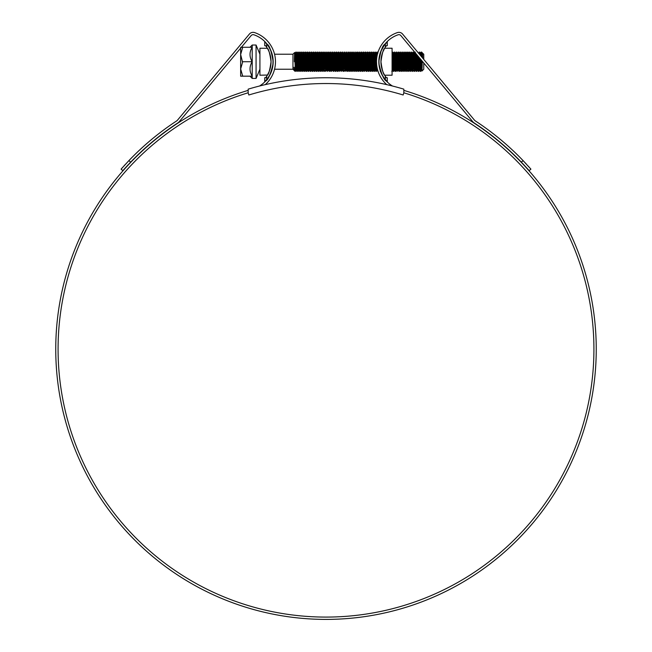 <?xml version="1.0" encoding="UTF-8"?>
<svg xmlns="http://www.w3.org/2000/svg" width="652" height="652" viewBox="0 0 652 652"><rect width="100%" height="100%" fill="white"/><g stroke="black" fill="none" stroke-linecap="round" stroke-linejoin="round"><path stroke-width="0.98" d="M403.832 89.153A271.403 271.403 0 0 0 248.167 89.153L248.167 92.78L248.836 94.988A265.617 265.617 0 0 1 403.164 94.988L403.832 92.78L403.832 89.153M259.92 69.242L256.065 78.419L256.065 45.029L252.21 45.029L252.21 47.27L242.267 47.27L242.568 47.816L240.645 54.499L242.568 62.274L240.645 68.957L240.645 48.158M242.267 61.728L252.21 61.728C249.292 56.863 249.292 52.046 252.21 47.27L252.21 78.419L256.065 78.419M259.92 65.559L259.92 67.971M259.92 56.406L259.92 57.547M256.065 45.029L259.92 54.206M274.557 54.206L292.96 54.206L292.96 69.242L294.068 70.334L294.036 67.237C294.402 71.084 294.753 71.94 295.079 69.813M296.114 69.691L295.389 71.361L294.973 61.728C294.769 49.829 294.565 49.829 294.362 61.728M296.008 70.302L295.046 53.146L294.663 52.502L292.96 54.206M422.463 53.146L423.759 54.206L423.759 59.405M422.561 53.008L422.683 58.118M422.455 57.841L421.689 52.144L421.143 52.103L420.434 53.757M421.608 60.432L421.64 61.728L421.64 60.473M421.64 56.871L421.64 52.087M298.037 69.691L297.312 71.361L297.157 70.074L296.35 52.087L295.853 52.103L295.706 53.382L295.144 68.476M296.114 54.972L295.869 61.728M297.312 71.361L296.815 71.345L296.668 70.074L295.869 52.087M421.469 56.667L421.159 52.087M420.752 59.405L420.736 59.87M421.159 61.728L420.679 71.361L420.1 58.631M419.953 54.841L419.733 52.103L418.584 53.211M419.366 57.743L418.755 71.361L418.079 56.211M420.679 71.361L420.181 71.345L420.035 70.074L419.595 58.028M419.44 54.23L419.236 52.087M418.755 71.361L418.25 71.345L418.111 70.074L417.573 55.607M417.06 54.996L416.995 56.7M417.304 61.728L416.84 71.345L416.041 53.774M415.617 54.972L414.9 71.361L413.955 52.103L413.433 52.103L412.724 53.757M417.842 63.578L417.443 70.302L416.326 71.345L415.528 53.146M415.919 63.578L415.52 70.302L414.395 71.345L413.45 52.087M413.45 61.728L412.969 71.361L412.023 52.103L411.502 52.103L411.094 59.87M412.969 71.361L412.471 71.345L412.325 70.074L411.526 52.087M411.526 61.728L411.062 71.345L410.092 52.103L409.578 52.103L409.171 59.87M412.064 63.578L411.665 70.302L410.54 71.345L409.595 52.087M409.595 61.728L409.13 71.345L408.168 52.103L407.647 52.103L407.353 56.7M410.132 63.578L409.733 70.302L408.617 71.345L407.671 52.087M407.239 59.87L406.946 68.476M407.671 61.728L407.182 71.361L406.237 52.103L405.723 52.103L405.316 59.87M407.182 71.361L406.685 71.345L406.546 70.074L405.74 52.087M405.74 61.728L405.275 71.345L404.313 52.103L403.792 52.103L403.384 59.87M406.277 63.578L405.878 70.302L404.762 71.345L403.816 52.087M403.759 63.578L403.352 71.345L402.382 52.103L401.868 52.103L401.159 53.757M404.354 63.578L403.955 70.302L402.83 71.345L401.885 52.087M401.575 56.7L401.159 68.476M401.828 63.578L401.404 71.361L400.458 52.103L399.937 52.103L399.643 56.7M401.404 71.361L400.907 71.345L400.76 70.074L399.961 52.087M399.529 59.87L399.236 68.476M399.904 63.578L399.472 71.361L398.527 52.103L398.013 52.103L397.72 56.7M398.274 54.972L398.03 61.728M399.472 71.361L398.975 71.345L398.837 70.074L398.03 52.087M397.606 59.87L397.304 68.476M397.973 63.578L397.386 70.074L396.587 52.087L396.082 52.103L395.943 53.382L395.617 61.728M396.343 54.972L396.106 61.728M398.568 63.578L398.168 70.302L397.052 71.345L396.106 52.087M396.049 63.578L395.617 71.361L394.672 52.103L394.158 52.103L393.865 56.7M394.419 54.972L394.175 61.728M395.617 71.361L395.12 71.345L394.982 70.074L394.175 52.087M393.751 59.87L393.449 68.476M394.118 63.578L393.694 71.361L392.887 53.382L392.748 52.103L392.251 52.087L392.08 53.497M392.488 54.972L392.251 61.728M393.694 71.361L393.189 71.345L393.05 70.074L392.251 52.087M379.537 56.341L379.505 55.559M379.154 58.998L379.105 57.735M377.5 53.986L377.329 52.103L376.807 52.103L376.343 61.728M377.068 54.972L377.019 56.186M377.1 55.738L376.823 52.087M377.068 69.691L376.343 71.361L376.188 70.074L375.397 52.103L374.884 52.103L374.737 53.382L374.419 61.728M375.136 54.972L374.729 66.749M376.343 71.361L375.845 71.345L375.699 70.074L374.9 52.087M375.136 69.691L374.419 71.361L374.256 70.074L373.474 52.103L372.952 52.103L372.545 59.87M373.213 54.972L372.805 66.749M374.419 71.361L373.914 71.345L373.775 70.074L372.968 52.087M373.914 71.345L373.115 70.302L372.488 71.361L371.526 52.087L371.029 52.103L370.882 53.382L370.32 68.476M371.281 54.972L371.045 61.728M372.488 71.361L371.99 71.345L371.844 70.074L371.045 52.087M371.99 71.345L371.184 70.302L370.564 71.361L370.401 70.074L369.619 52.103L369.097 52.103L368.959 53.382L368.396 68.476M369.358 54.972L368.95 66.749M370.564 71.361L370.059 71.345L369.92 70.074L369.113 52.087M370.059 71.345L369.26 70.302L368.633 71.361L367.687 52.103L367.174 52.103L366.766 59.87M367.426 54.972L367.133 63.578M368.633 71.361L368.135 71.345L367.989 70.074L367.19 52.087M368.135 71.345L367.329 70.302L366.709 71.361L366.546 70.074L365.764 52.103L365.242 52.103L365.104 53.382L364.778 61.728M366.709 71.361L366.204 71.345L366.065 70.074L365.259 52.087M365.202 63.578L364.623 70.074L363.816 52.087L363.319 52.103L363.172 53.382L362.854 61.728M363.572 54.972L363.335 61.728M366.204 71.345L365.601 70.302L364.281 71.345L363.335 52.087M364.281 71.345L363.474 70.302L362.854 71.361L362.691 70.074L361.909 52.103L361.387 52.103L361.249 53.382L360.923 61.728M361.648 54.972L361.404 61.728M362.854 71.361L362.349 71.345L362.21 70.074L361.404 52.087M361.942 63.578L361.55 70.302L360.923 71.361L359.977 52.103L358.853 53.146L358.461 59.87M360.923 71.361L360.426 71.345L360.279 70.074L359.48 52.087M359.162 56.7L358.999 61.728M359.717 69.691L358.999 71.361L358.836 70.074L358.054 52.103L357.532 52.103L357.239 56.7M357.793 54.972L357.492 63.578M358.999 71.361L358.494 71.345L358.355 70.074L357.549 52.087M357.125 59.87L357.068 61.728M358.087 63.578L357.695 70.302L357.068 71.361L356.122 52.103L354.998 53.146L354.606 59.87M357.068 71.361L356.571 71.345L356.424 70.074L355.625 52.087M355.625 61.728L355.144 71.361L354.199 52.103L353.074 53.146L352.675 59.87M355.144 71.361L354.639 71.345L354.501 70.074L353.694 52.087M353.694 61.728L353.229 71.345L352.267 52.103L351.746 52.103L351.452 56.7M354.232 63.578L353.84 70.302L352.716 71.345L351.77 52.087M352.308 63.578L351.909 70.302L351.289 71.361L350.344 52.103L349.822 52.103L349.529 56.7M351.289 71.361L350.784 71.345L350.646 70.074L349.839 52.087M349.676 66.749L349.195 70.074L348.412 52.103L347.288 53.146M349.358 71.361L348.861 71.345L348.714 70.074L347.915 52.087M348.453 63.578L348.054 70.302L347.435 71.361L346.489 52.103L345.364 53.146M347.435 71.361L346.929 71.345L346.791 70.074L345.984 52.087M345.821 66.749L345.34 70.074L344.558 52.103L343.237 53.146L342.129 52.087L341.289 53.13L340.996 56.7M346.636 66.749L346.351 70.318L345.006 71.345L344.06 52.087M343.743 56.7L343.637 59.87M343.889 66.749L343.417 70.074L342.634 52.103M342.373 54.972L342.072 63.578M343.58 71.361L343.074 71.345L342.936 70.074L342.129 52.087M341.819 56.7L341.412 68.476M341.966 66.749L341.485 70.074L340.703 52.103L340.181 52.103L339.48 53.757M342.667 63.578L342.276 70.302L341.151 71.345L340.205 52.087M339.888 56.7L339.48 68.476M340.034 66.749L339.562 70.074L338.779 52.103L338.258 52.103L337.964 56.7M340.743 63.578L340.344 70.302L339.219 71.345L338.274 52.087M338.111 66.749L337.63 70.074L336.848 52.103L336.326 52.103L335.919 59.87M337.793 71.361L337.296 71.345L337.149 70.074L336.35 52.087M336.35 61.728L335.87 71.361L334.924 52.103L334.403 52.103L333.995 59.87M335.87 71.361L335.364 71.345L335.226 70.074L334.419 52.087M334.362 63.578L333.954 71.345L332.993 52.103L332.471 52.103L332.178 56.7M334.957 63.578L334.558 70.302L333.441 71.345L332.496 52.087M332.064 59.87L331.77 68.476M332.324 66.749L331.852 70.074L331.208 53.382L331.069 52.103L330.564 52.087L329.839 68.476M333.033 63.578L332.634 70.302L331.509 71.345L330.564 52.087M330.393 66.749L329.92 70.074L329.138 52.103L328.616 52.103L328.323 56.7M328.877 54.972L328.641 61.728M330.083 71.361L329.586 71.345L329.439 70.074L328.641 52.087M328.469 66.749L327.997 70.074L327.214 52.103L326.693 52.103L326.285 59.87M329.178 63.578L328.779 70.302L327.654 71.345L326.709 52.087M326.652 63.578L326.065 70.074L325.283 52.103L324.761 52.103L324.354 59.87M325.022 54.972L324.786 61.728M327.247 63.578L326.848 70.302L325.731 71.345L324.786 52.087M324.614 66.749L324.142 70.074L323.351 52.103L322.838 52.103L322.544 56.7M323.099 54.972L322.854 61.728M324.297 71.361L323.799 71.345L323.661 70.074L322.854 52.087M322.43 59.87L322.129 68.476M322.797 63.578L322.39 71.345L321.428 52.103L320.906 52.103L320.613 56.7M321.167 54.972L320.931 61.728M323.392 63.578L322.993 70.302L321.876 71.345L320.931 52.087M320.499 59.87L320.205 68.476M320.874 63.578L320.466 71.345L319.496 52.103L318.983 52.103L318.689 56.7M319.244 54.972L318.999 61.728M321.167 69.691L320.466 71.345L319.945 71.345L318.999 52.087M318.575 59.87L318.274 68.476M318.942 63.578L318.518 71.361L317.573 52.103L317.051 52.103L316.758 56.7M317.312 54.972L317.076 61.728M318.518 71.361L318.021 71.345L317.874 70.074L317.076 52.087M316.905 66.749L316.432 70.074L315.641 52.103L315.128 52.103L314.72 59.87M315.389 54.972L315.144 61.728M316.587 71.361L316.09 71.345L315.951 70.074L315.144 52.087M314.973 66.749L314.5 70.074L313.718 52.103L313.196 52.103L312.789 59.87M313.457 54.972L313.221 61.728M315.389 69.691L314.68 71.345L314.166 71.345L313.221 52.087M313.05 66.749L312.577 70.074L311.786 52.103L311.273 52.103L310.865 59.87M311.534 54.972L311.289 61.728M312.732 71.361L312.235 71.345L312.096 70.074L311.289 52.087M311.232 63.578L310.645 70.074L309.863 52.103L309.341 52.103L308.934 59.87M309.602 54.972L308.901 71.345L307.931 52.103L307.418 52.103L307.271 53.382L306.953 61.728M310.808 71.361L310.311 71.345L310.165 70.074L309.366 52.087M307.679 54.972L307.434 61.728M309.904 63.578L309.504 70.302L308.38 71.345L307.434 52.087M307.377 63.578L306.79 70.074L306.008 52.103L305.486 52.103L305.079 59.87M305.747 54.972L305.511 61.728M307.679 69.691L306.97 71.345L306.448 71.345L305.511 52.087M305.34 66.749L304.867 70.074L304.077 52.103L303.563 52.103L303.416 53.382L303.098 61.728M303.824 54.972L303.579 61.728M305.022 71.361L304.525 71.345L304.386 70.074L303.579 52.087M303.522 63.578L302.935 70.074L302.137 52.087L301.632 52.103L301.493 53.382L301.167 61.728M301.892 54.972L301.191 71.345L300.222 52.103L299.708 52.103L299.561 53.382L299.244 61.728M303.824 69.691L303.115 71.345L302.593 71.345L301.648 52.087M299.969 54.972L299.667 63.578M301.892 69.691L301.191 71.345L300.67 71.345L299.724 52.087M300.67 71.345L299.863 70.302L299.244 71.361L299.081 70.074L298.298 52.103L297.777 52.103L297.638 53.382L297.312 61.728M298.037 54.972L297.744 63.578M299.244 71.361L298.738 71.345L298.6 70.074L297.793 52.087M420.679 61.728L420.434 68.476M418.755 61.728L418.511 68.476M416.824 61.728L416.579 68.476M414.9 61.728L414.656 68.476M412.969 61.728L412.724 68.476M411.037 61.728L410.801 68.476M409.114 61.728L408.869 68.476M405.259 61.728L405.014 68.476M403.327 61.728L403.091 68.476M392.194 63.578L392.08 66.716M380.344 70.286L381.347 73.431M380.034 69.919L379.986 69.055M379.44 67.604L379.382 66.268M378.062 71.361L377.622 69.911M372.488 61.728L372.251 68.476M361.347 63.578L361.241 66.749M355.144 61.728L354.9 68.476M351.77 61.728L351.713 63.578M351.289 61.728L351.045 68.476M349.839 61.728L349.782 63.578M349.358 61.728L349.122 68.476M347.858 63.578L347.744 66.749M344.06 61.728L344.003 63.578M343.58 61.728L343.335 68.476M338.274 61.728L338.217 63.578M337.793 61.728L337.549 68.476M335.87 61.728L335.625 68.476M333.938 61.728L333.694 68.476M332.496 61.728L332.438 63.578M328.16 61.728L327.915 68.476M326.228 61.728L325.984 68.476M324.297 61.728L324.06 68.476M316.587 61.728L316.35 68.476M314.663 61.728L314.419 68.476M310.808 61.728L310.564 68.476M295.079 66.911L295.389 71.361M423.759 63.016L423.759 69.242L421.934 71.052L421.363 69.169L420.972 59.674M421.64 61.728C421.836 73.766 422.04 73.766 422.251 61.728M294.036 70.294L295.079 71.361M259.92 67.246L259.92 65.852M422.683 54.939L422.488 53.13L421.689 52.144M421.771 67.564L421.502 70.302M420.809 55.868L420.556 53.13L419.733 52.103M419.88 66.749L419.432 69.169L418.943 57.246M417.956 66.749L417.508 69.169L416.897 54.792M416.025 66.749L415.577 69.169L414.656 53.757M414.101 66.749L413.653 69.169L412.846 53.13L412.317 56.7M412.17 66.749L411.722 69.169L410.801 53.757M410.247 66.749L409.798 69.169L408.975 53.146L409.578 52.103M408.315 66.749L407.867 69.169L406.946 53.757M406.392 66.749L405.943 69.169L405.014 53.757M404.46 66.749L404.012 69.169L403.189 53.146L403.792 52.103M402.537 66.749L402.227 70.302L401.445 54.279L400.458 52.103M400.605 66.749L400.157 69.169L399.236 53.757M398.682 66.749L398.372 70.302L397.59 54.279L396.603 52.103M396.75 66.749L396.302 69.169L395.503 53.13L395.079 59.87M394.827 66.749L394.378 69.169L393.449 53.757M392.895 66.749L392.585 70.302L392.08 60.343M380.189 53.668L380.124 53.219M380.002 54.336L379.888 54.76M376.97 70.302L376.889 66.52M376.62 59.193L376.204 53.146L375.805 59.87M375.039 70.302L374.46 54.279L373.881 59.87M373.311 70.302L372.528 54.279L371.95 59.87M371.387 70.302L370.605 54.279L370.026 59.87M369.456 70.302L368.673 54.279L368.095 59.87M367.532 70.302L366.75 54.279L366.171 59.87M365.601 70.302L364.818 54.279L364.24 59.87M363.677 70.302L362.895 54.279L362.488 53.13L362.202 56.7M362.61 53.757L362.316 59.87M362.056 66.749L361.607 69.169L360.8 53.13L360.271 56.7M360.686 53.757L360.385 59.87M360.132 66.749L359.676 69.169L358.853 53.146M358.201 66.749L357.752 69.169L356.946 53.13L356.53 59.87M356.277 66.749L355.968 70.302L355.185 54.279L354.199 52.103M354.346 66.749L353.897 69.169L353.074 53.146M352.422 66.749L351.966 69.169L351.045 53.757M349.374 71.345L350.205 70.318L349.399 54.279L348.412 52.103M348.567 66.749L348.111 69.169L347.312 53.13L346.782 56.7M346.351 70.318L345.544 54.279L344.558 52.103M344.712 66.749L344.256 69.169L343.457 53.13M342.781 66.749L342.333 69.169L341.526 53.13M340.857 66.749L340.548 70.302L339.765 54.279L338.779 52.103M338.926 66.749L338.478 69.169L337.549 53.757M336.994 66.749L336.546 69.169L335.625 53.757M335.071 66.749L334.623 69.169L333.694 53.757M333.139 66.749L332.691 69.169L331.77 53.757M331.216 66.749L330.768 69.169L329.839 53.757M329.284 66.749L328.836 69.169L328.037 53.13L327.614 59.87M327.361 66.749L326.913 69.169L325.984 53.757M325.429 66.749L324.981 69.169L324.06 53.757M323.506 66.749L323.058 69.169L322.129 53.757M321.575 66.749L321.126 69.169L320.205 53.757M319.651 66.749L319.203 69.169L318.274 53.757M317.72 66.749L317.271 69.169L316.35 53.757M315.796 66.749L315.348 69.169L314.419 53.757M313.865 66.749L313.416 69.169L312.618 53.13L312.194 59.87M311.534 69.691L310.849 54.279L310.27 59.87M310.01 66.749L309.561 69.169L308.64 53.757M307.573 70.302L306.994 54.279L306.416 59.87M305.046 71.345L305.87 70.318L305.063 54.279L304.484 59.87M303.718 70.302L303.139 54.279L302.561 59.87M301.794 70.302L301.208 54.279L300.629 59.87M300.067 70.302L299.284 54.279L298.706 59.87M297.94 70.302L297.353 54.279L296.774 59.87M295.992 70.318L295.429 54.279L294.9 58.468M294.28 70.302L294.036 67.237M422.594 58.004L422.268 53.146M421.689 63.937L421.282 70.318L420.719 59.365M420.548 55.559L420.336 53.146M419.774 63.578L419.35 70.318L418.69 56.944M418.119 56.259L418.103 56.7M417.443 70.302L416.636 54.483M416.318 54.1L416.172 56.7M415.52 70.302L414.696 54.279L413.955 52.103M413.987 63.578L413.409 69.169L412.61 53.13M411.665 70.302L410.841 54.279L410.092 52.103M409.733 70.302L408.91 54.279L408.462 56.7M408.209 63.578L407.63 69.169L406.824 53.13L407.647 52.103M405.878 70.302L405.055 54.279L404.313 52.103M403.955 70.302L403.132 54.279L402.382 52.103M402.423 63.578L401.844 69.169L401.061 53.146M400.499 63.578L399.92 69.169L399.114 53.13L399.937 52.103M398.168 70.302L397.207 53.146M396.644 63.578L396.22 70.318L395.422 54.279L394.672 52.103M394.713 63.578L394.297 70.318L393.49 54.279L393.042 56.7M392.789 63.578L392.39 70.302L392.08 66.773M376.946 70.318L376.147 54.279L375.691 56.7M375.022 70.318L374.215 54.279L373.767 56.7M373.091 70.318L372.292 54.279L371.836 56.7M371.167 70.318L370.36 54.279L369.912 56.7M369.236 70.318L368.437 54.279L367.981 56.7M367.312 70.318L366.505 54.279L366.057 56.7M365.796 63.578L365.503 69.691M365.381 70.318L364.582 54.279L364.126 56.7M363.873 63.578L363.572 69.691M363.457 70.318L362.488 53.13M361.55 70.302L360.564 53.13M359.619 70.302L358.796 54.279L358.347 56.7M357.695 70.302L356.872 54.279L356.416 56.7M356.163 63.578L355.862 69.691M355.161 71.345L355.764 70.302L354.802 53.146M353.84 70.302L353.017 54.279L352.561 56.7M351.909 70.302L351.086 54.279L350.344 52.103M349.961 70.318L349.016 53.146M348.054 70.302L347.231 54.279L346.489 52.103M346.522 63.578L346.228 69.691M346.106 70.318L345.161 53.146M344.598 63.578L344.02 69.169L343.237 53.146M342.276 70.302L341.444 54.279L340.703 52.103M340.344 70.302L339.382 53.146M338.812 63.578L338.396 70.318L337.589 54.279L336.848 52.103M336.888 63.578L336.465 70.318L335.666 54.279L334.924 52.103M334.558 70.302L333.734 54.279L332.993 52.103M332.634 70.302L331.811 54.279L331.069 52.103M331.102 63.578L330.686 70.318L329.879 54.279L329.138 52.103M328.779 70.302L328.037 53.13M326.848 70.302L326.024 54.279L325.283 52.103M325.324 63.578L324.745 69.169L323.938 53.13L324.761 52.103M322.993 70.302L322.169 54.279L321.721 56.7M321.069 70.302L320.246 54.279L319.798 56.7M319.244 69.691L318.315 54.279L317.573 52.103M317.614 63.578L317.19 70.318L316.391 54.279L315.943 56.7M315.283 70.302L314.46 54.279L314.011 56.7M313.457 69.691L312.536 54.279L312.088 56.7M311.411 70.318L310.605 54.279L310.156 56.7M309.504 70.302L308.681 54.279L308.233 56.7M307.557 70.318L306.75 54.279L306.301 56.7M305.625 70.318L304.826 54.279L304.378 56.7M303.702 70.318L302.895 54.279L302.447 56.7M301.77 70.318L300.971 54.279L300.523 56.7M299.847 70.318L299.04 54.279L298.592 56.7M297.915 70.318L297.116 54.279L296.668 56.7M295.266 53.13L294.818 55.118M252.21 61.728C249.292 66.504 249.292 71.321 252.21 76.178L242.267 76.178L242.568 75.632L240.645 68.957L240.645 76.178L242.568 76.178M242.568 47.27L240.645 47.27M385.837 46.439L386.359 45.73L385.332 47.172L385.332 43.92A28.264 28.264 0 0 0 379.016 61.728C380.849 74.157 380.849 74.157 379.016 61.728A28.264 28.264 0 0 0 385.332 79.536L385.332 76.284A26.341 26.341 0 0 1 380.947 61.728C382.113 53.505 383.352 49.006 384.664 48.232C383.352 48.998 382.113 53.497 380.947 61.728A26.341 26.341 0 0 1 385.332 47.172M384.623 48.297L382.773 52.087M384.664 48.232L392.08 48.232L392.08 75.216L384.664 75.216L384.085 74.198M380.711 71.361L380.523 70.823M386.954 81.361L385.332 79.536M386.359 77.727L385.332 76.284L386.359 77.727L387.264 77.727L387.264 81.679M387.264 41.777L385.332 43.92L387.264 41.777L387.264 45.73L387.092 41.948M382.773 71.361L383.156 72.29M383.441 72.918L384.052 74.141M380.947 61.728C382.113 69.951 383.352 74.442 384.664 75.216C383.352 74.434 382.113 69.935 380.947 61.728M387.264 45.73L386.359 45.73M267.434 75.045L259.92 75.216L259.92 48.232L267.377 48.297M269.227 52.087L268.559 50.538M268.225 49.845L267.336 48.232M271.053 61.728C269.887 53.505 268.648 49.006 267.336 48.232C268.648 48.998 269.887 53.497 271.053 61.728C269.887 69.951 268.648 74.442 267.336 75.216C268.648 74.434 269.887 69.935 271.053 61.728M272.984 61.728C271.15 74.157 271.15 74.157 272.984 61.728C271.15 49.291 271.15 49.291 272.984 61.728M264.736 45.73L264.736 41.777L264.736 45.73L265.641 45.73L266.668 47.172A26.341 26.341 0 0 1 266.668 76.284L266.668 79.536A28.264 28.264 0 0 0 266.668 43.92L266.668 47.172L265.641 45.73M264.908 81.5L266.668 79.536L264.736 81.679L264.736 77.727L265.641 77.727L266.668 76.284M271.289 52.087L272.161 54.206M265.046 42.087L266.668 43.92M267.491 74.956L269.072 71.744M266.163 77.009L265.641 77.727M403.832 92.78A267.931 267.931 0 0 1 326 617.085A267.931 267.931 0 0 1 248.167 92.78M524.053 161.623L523.091 160.612A272.748 272.748 0 0 0 475.349 120.93A3.855 3.855 0 0 1 474.501 120.172L402.61 34.075A4.817 4.817 0 0 0 397.353 32.6A30.774 30.774 0 0 0 386.75 84.638M521.347 162.144L523.091 160.612L530.907 169.137L529.171 170.669L521.347 162.144A270.441 270.441 0 0 0 474.086 122.861A6.17 6.17 0 0 1 472.724 121.655L400.833 35.558A2.502 2.502 0 0 0 398.103 34.792A28.46 28.46 0 0 0 378.828 61.728C380.613 51.141 382.577 45.363 384.729 44.377C382.585 45.338 380.621 51.117 378.828 61.728A28.46 28.46 0 0 0 392.463 86.015M384.729 44.377L380.54 51.997M403.832 90.359A270.246 270.246 0 0 1 326 619.4A270.246 270.246 0 0 1 248.167 90.359M320.531 619.343L322.072 619.367M319.358 619.318L318.755 619.302M332.911 619.31L333.506 619.294M327.94 619.392L329.007 619.384M333.449 619.294L331.672 619.343M329.317 619.384L327.084 619.4M322.455 619.376L327.524 619.392M323.588 619.392L322.047 619.367M259.537 86.015A28.46 28.46 0 0 0 253.897 34.792A2.502 2.502 0 0 0 251.167 35.558L179.276 121.655A6.17 6.17 0 0 1 177.915 122.861A270.441 270.441 0 0 0 130.653 162.144L122.829 170.669L121.093 169.137L128.909 160.612L130.653 162.144L129.226 163.644M272.357 54.955L271.452 51.973M270.36 49.381L269.268 47.327M273.172 61.728C271.387 51.141 269.423 45.363 267.271 44.377C269.415 45.338 271.379 51.117 273.172 61.728M273.106 63.651C270.572 74.222 268.086 80.009 265.649 81.003C268.078 80.033 270.564 74.246 273.106 63.651M269.382 75.925L270.661 73.415M382.642 75.958L383.971 78.044M385.21 79.691L386.351 81.003M378.893 63.651C381.428 74.222 383.914 80.009 386.351 81.003C383.922 80.033 381.436 74.246 378.893 63.651M265.25 84.638A30.774 30.774 0 0 0 254.647 32.6A4.817 4.817 0 0 0 249.39 34.075L177.499 120.172A3.855 3.855 0 0 1 176.651 120.93A272.748 272.748 0 0 0 128.909 160.612M125.217 164.557L124.043 165.836M122.796 167.222L122.095 168.004M121.492 168.681L121.093 169.137M122.829 170.669L123.236 170.205M123.831 169.536L124.532 168.746M124.605 168.664L128.257 164.671M522.317 163.155L523.222 164.117M523.312 164.206L528.707 170.139M530.443 168.615L529.954 168.061M529.179 167.189L528.177 166.073M526.262 163.986L524.974 162.601M274.557 69.242L292.96 69.242M408.991 53.13L408.168 52.103M405.723 52.103L404.9 53.13M394.158 52.103L393.335 53.13M376.228 53.13L375.397 52.103M374.884 52.103L374.052 53.13M372.365 53.13L371.542 52.103M370.442 53.13L369.619 52.103M369.097 52.103L368.274 53.13M364.655 53.13L363.832 52.103M358.877 53.13L358.054 52.103M357.532 52.103L356.929 53.146L356.122 52.103M353.091 53.13L352.267 52.103M338.258 52.103L337.434 53.13M336.326 52.103L335.503 53.13M330.548 52.103L329.725 53.13M322.838 52.103L322.015 53.13M320.328 53.13L319.496 52.103M318.983 52.103L318.16 53.13M317.051 52.103L316.228 53.13M314.541 53.13L313.718 52.103M312.618 53.13L311.786 52.103M311.273 52.103L310.45 53.13M306.831 53.13L306.008 52.103M305.486 52.103L304.663 53.13M303.563 52.103L302.74 53.13M301.053 53.13L300.222 52.103M299.708 52.103L298.877 53.13M297.777 52.103L296.953 53.13M421.298 70.302L420.695 71.345M419.375 70.302L418.771 71.345M418.413 53.146L417.81 52.103M413.588 70.302L412.985 71.345M412.626 53.146L412.023 52.103M407.81 70.302L407.207 71.345M406.848 53.146L406.237 52.103M402.023 70.302L401.42 71.345M400.1 70.302L399.497 71.345M399.138 53.146L398.527 52.103M396.245 70.302L395.642 71.345M394.313 70.302L393.71 71.345M393.352 53.146L392.748 52.103M392.39 70.302L391.787 71.345M380.825 70.302L380.222 71.345M377.932 53.146L377.329 52.103M374.077 53.146L373.474 52.103M368.29 53.146L367.687 52.103M366.367 53.146L365.764 52.103M362.512 53.146L361.909 52.103M360.58 53.146L359.977 52.103M344.199 70.302L343.596 71.345M338.421 70.302L337.809 71.345M336.489 70.302L335.886 71.345M330.703 70.302L330.099 71.345M327.817 53.146L327.214 52.103M324.924 70.302L324.321 71.345M323.962 53.146L323.351 52.103M322.031 53.146L321.428 52.103M319.138 70.302L318.535 71.345M317.214 70.302L316.611 71.345M316.253 53.146L315.641 52.103M313.359 70.302L312.756 71.345M311.428 70.302L310.825 71.345M310.466 53.146L309.863 52.103M308.543 53.146L307.931 52.103M304.688 53.146L304.077 52.103M302.756 53.146L302.153 52.103M298.901 53.146L298.298 52.103M296.978 53.146L296.367 52.103M420.181 71.345L419.57 70.302M418.25 71.345L417.647 70.302M416.326 71.345L415.715 70.302M415.357 52.103L414.753 53.146M414.395 71.345L413.792 70.302M412.471 71.345L411.86 70.302M411.502 52.103L410.899 53.146M410.54 71.345L409.937 70.302M408.617 71.345L408.005 70.302M406.685 71.345L406.082 70.302M404.762 71.345L404.15 70.302M402.83 71.345L402.227 70.302M400.907 71.345L400.295 70.302M398.975 71.345L398.372 70.302M398.013 52.103L397.41 53.146M397.052 71.345L396.44 70.302M396.082 52.103L395.479 53.146M395.12 71.345L394.517 70.302M393.189 71.345L392.585 70.302M380.662 52.103L380.059 53.146M377.769 71.345L377.166 70.302M376.807 52.103L376.204 53.146M375.845 71.345L375.242 70.302M372.952 52.103L372.349 53.146M371.029 52.103L370.417 53.146M367.174 52.103L366.563 53.146M365.242 52.103L364.639 53.146M363.319 52.103L362.708 53.146M362.349 71.345L361.746 70.302M361.387 52.103L360.784 53.146M360.426 71.345L359.822 70.302M358.494 71.345L357.891 70.302M356.571 71.345L355.968 70.302M354.639 71.345L354.036 70.302M352.716 71.345L352.113 70.302M351.746 52.103L351.143 53.146M350.784 71.345L350.181 70.302M349.822 52.103L349.219 53.146M348.861 71.345L348.258 70.302M346.929 71.345L346.326 70.302M345.006 71.345L344.403 70.302M343.074 71.345L342.471 70.302M341.151 71.345L340.548 70.302M339.219 71.345L338.616 70.302M337.296 71.345L336.685 70.302M335.364 71.345L334.761 70.302M334.403 52.103L333.8 53.146M333.441 71.345L332.83 70.302M332.471 52.103L331.868 53.146M331.509 71.345L330.906 70.302M329.586 71.345L328.975 70.302M328.616 52.103L328.013 53.146M327.654 71.345L327.051 70.302M326.693 52.103L326.09 53.146M325.731 71.345L325.12 70.302M323.799 71.345L323.196 70.302M321.876 71.345L321.265 70.302M320.906 52.103L320.303 53.146M319.945 71.345L319.341 70.302M318.021 71.345L317.41 70.302M316.09 71.345L315.486 70.302M315.128 52.103L314.525 53.146M314.166 71.345L313.555 70.302M313.196 52.103L312.593 53.146M312.235 71.345L311.632 70.302M310.311 71.345L309.7 70.302M309.341 52.103L308.738 53.146M308.38 71.345L307.777 70.302M307.418 52.103L306.815 53.146M306.448 71.345L305.845 70.302M304.525 71.345L303.922 70.302M302.593 71.345L301.99 70.302M301.632 52.103L301.028 53.146M298.738 71.345L298.135 70.302M296.815 71.345L296.212 70.302M295.853 52.103L295.242 53.146M249.977 76.178L252.21 78.419M249.977 47.27L252.21 45.029"/></g></svg>
